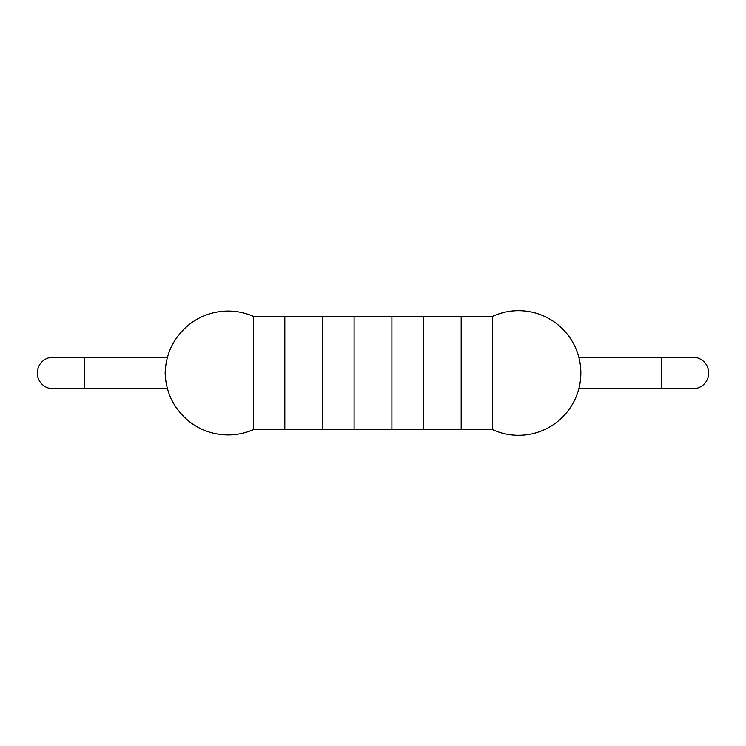 <?xml version="1.0" encoding="UTF-8"?>
<svg xmlns="http://www.w3.org/2000/svg" width="746" height="746" viewBox="0 0 746 746"><rect width="100%" height="100%" fill="white"/><g stroke="black" fill="none" stroke-linecap="round" stroke-linejoin="round"><path stroke-width="1.12" d="M253.332 316.313L253.332 429.687C240.38 435.207 227.045 436.373 213.337 433.184C204.796 431.104 197.028 427.411 190.016 422.105C174.219 409.535 165.929 393.17 165.155 373C165.929 352.83 174.219 336.465 190.016 323.895C197.028 318.589 204.796 314.896 213.337 312.816C227.045 309.627 240.38 310.793 253.332 316.313L253.332 429.687L461.177 429.687L461.177 316.313L461.177 429.687L492.668 429.687A62.31 62.31 0 0 0 580.845 373A62.31 62.31 0 0 0 492.668 316.313L492.668 429.687L492.668 316.313L423.383 316.313L423.383 429.687L423.383 316.313L391.892 316.313L391.892 429.687L391.892 316.313L354.108 316.313L354.108 429.687L354.108 316.313L322.617 316.313L322.617 429.687L322.617 316.313L284.823 316.313L284.823 429.687L284.823 316.313L253.332 316.313M692.95 388.75A15.75 15.75 0 0 0 708.7 373A15.75 15.75 0 0 0 692.95 357.25A15.75 15.75 0 0 1 708.7 373A15.75 15.75 0 0 1 692.95 388.75L578.821 388.75M53.05 357.25A15.75 15.75 90 0 0 37.3 373A15.75 15.75 90 0 0 53.05 388.75L84.54 388.75L84.54 357.25L53.05 357.25M692.95 357.25L661.46 357.25L661.46 388.75M661.46 357.25L578.821 357.25M167.421 357.25L84.54 357.25M167.421 388.75L84.54 388.75"/></g></svg>
